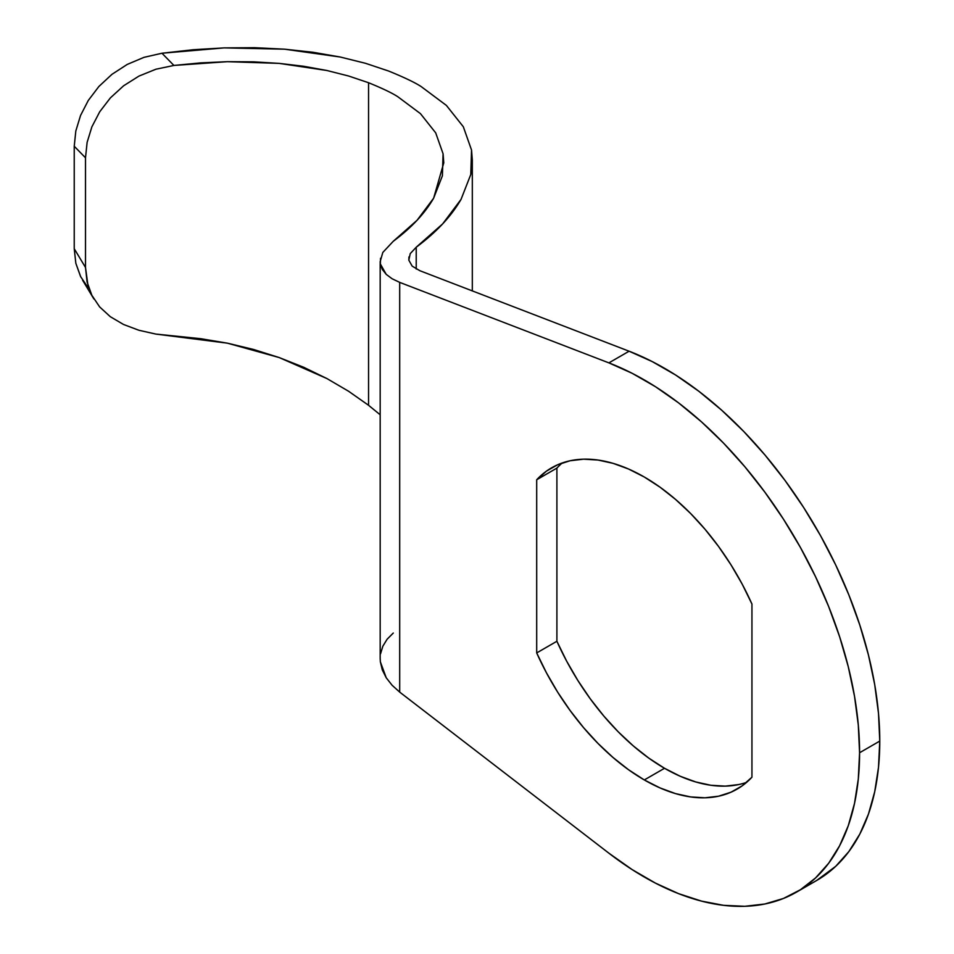 <?xml version="1.0" encoding="UTF-8"?>
<svg xmlns="http://www.w3.org/2000/svg" width="954" height="954" viewBox="0 0 954 954"><rect width="100%" height="100%" fill="white"/><g stroke="black" fill="none" stroke-linecap="round" stroke-linejoin="round"><path stroke-width="1.43" d="M562.228 462.964A185.493 107.098 -120 0 0 556.897 468.104L536.697 479.767A185.493 107.098 60 0 1 551.579 467.842A185.493 107.098 60 0 1 751.943 604.037L751.943 777.2L751.943 604.037L742.176 584.11L730.979 564.816L718.541 546.451L705.03 529.267L690.636 513.514L675.575 499.431L660.061 487.208L644.32 477.024L628.579 469.034L613.076 463.346L598.015 460.043L583.621 459.172L570.11 460.746L557.661 464.753L546.475 471.121L536.697 479.767L536.697 652.93L546.475 672.856L557.661 692.151L570.11 710.515L583.621 727.699L598.015 743.452L613.076 757.536L628.579 769.759L644.32 779.943L660.061 787.932L675.575 793.621L690.636 796.924L705.03 797.794L718.541 796.208L730.979 792.214L742.176 785.846L751.943 777.2A185.493 107.098 60 0 1 737.072 789.125A185.493 107.098 60 0 1 644.32 779.943L664.521 768.28A185.493 107.098 -120 0 0 746.624 782.34M433.629 198.205C424.757 213.541 411.293 227.899 393.275 241.279L417.089 220.255L433.629 198.205L442.394 175.822L443.085 153.797L443.777 162.836L433.629 198.205M435.692 132.856L443.085 153.797L435.692 132.856L420.44 113.633L397.83 96.748C392.332 93.122 382.578 88.448 368.554 82.724L368.554 405.283L368.554 82.724L348.615 76.01L368.554 82.724M380.181 414.775L368.554 405.283L348.615 391.271L326.912 378.547L279.176 357.547L227.422 343.178L155.824 334.079L138.902 330.263L123.507 324.467L110.33 316.716L99.633 306.902L91.858 295.299L87.088 282.002L85.502 267.466L85.502 157.792L74.233 146.26L75.819 130.996L80.541 115.494L88.269 100.48L98.87 86.504L111.94 74.34L127.204 64.443L143.982 57.347L161.965 53.233L224.107 47.891L284.495 49.179L340.256 57.025L365.549 63.31L388.731 71.073C404.305 77.429 415.157 82.628 421.263 86.647L446.389 105.417L463.322 126.763L471.538 150.04L472.313 160.093L470.775 174.51L461.044 199.374C451.182 216.415 436.24 232.371 416.218 247.229L416.218 269.028L416.218 247.229L410.232 253.621L416.218 247.229L442.668 223.88L461.044 199.374L470.775 174.51L471.538 150.04L463.322 126.763M88.352 288.132L80.565 276.505L75.843 263.316L74.233 248.72L74.233 146.26L74.233 248.72L85.502 267.466L85.502 157.792L87.124 142.349L91.87 126.87L99.729 111.761L110.378 97.892L123.638 85.765L138.962 76.093L155.955 69.213L173.902 65.444L227.422 61.676L279.176 63.381L326.912 70.501L348.615 76.01L326.912 70.501L303.682 66.279L279.176 63.381L253.657 61.843L227.422 61.676L200.734 62.881L173.902 65.444L161.965 53.233L193.078 49.739L224.107 47.891L254.706 47.7L284.495 49.179L313.127 52.291L340.256 57.025L365.549 63.31L388.731 71.073M408.944 256.936L408.837 260.192L412.188 266.142L419.879 270.721L412.188 266.142L408.837 260.192L410.232 253.621M380.181 261.611L380.181 658.499L380.36 661.826L386.227 677.769L392.094 685.258L399.69 692.103L399.69 282.384L392.094 278.747L386.227 274.37L380.36 263.96L380.181 261.611L382.816 252.44L393.275 241.279M796.53 892.109L816.719 880.447A304.409 175.751 -120 0 0 879.767 741.091A304.409 175.751 -120 0 0 629.103 351.215L419.879 270.721L629.103 351.215L652.297 361.626L675.647 375.029L698.865 391.283L721.665 410.184L743.81 431.53L765.013 455.046L785.035 480.458L803.638 507.48L820.607 535.79L835.74 565.054L848.857 594.926L859.804 625.049L868.462 655.088L874.723 684.662L878.503 713.449L879.767 741.091L859.578 752.754A304.409 175.751 60 0 1 796.53 892.109A304.409 175.751 60 0 1 608.902 853.198L399.69 692.103L399.69 282.384L608.902 362.878L632.108 373.276L655.446 386.692L678.664 402.946L701.476 421.847L723.609 443.181L744.812 466.697L764.834 492.121L783.437 519.143L800.406 547.453L815.539 576.717L828.668 606.589L839.615 636.712L848.273 666.739L854.522 696.325L858.302 725.112L859.578 752.754L858.302 778.941L854.522 803.351L848.273 825.711L839.615 845.757L828.668 863.239L815.539 877.954L800.406 889.748L783.437 898.465L764.834 903.998L744.812 906.3L723.609 905.334L701.476 901.101L678.664 893.671L655.446 883.118L632.108 869.571L608.902 853.198L399.69 692.103L392.094 685.258L386.227 677.769L382.28 669.875L380.36 661.826M380.539 258.248L380.36 263.96L382.28 269.386L386.227 274.37L392.094 278.747L399.69 282.384L608.902 362.878L629.103 351.215L608.902 362.878A304.409 175.751 60 0 1 859.578 752.754L879.767 741.091L878.503 767.278L874.723 791.701L868.462 814.06L859.804 834.094L848.857 851.576L835.74 866.304L816.552 880.542M556.897 468.104L556.897 641.267L536.697 652.93L556.897 641.267A185.493 107.098 -120 0 0 664.521 768.28L644.32 779.943A185.493 107.098 60 0 1 536.697 652.93L536.697 479.767L556.897 468.104L556.897 641.267L566.676 661.194L577.862 680.488L590.299 698.853L603.81 716.037L618.204 731.79L633.265 745.873L648.78 758.096L664.521 768.28L680.262 776.27L695.776 781.958L710.837 785.261L725.219 786.132L738.742 784.558M368.554 405.283L348.615 391.271L326.912 378.547L303.682 367.266L279.176 357.547L253.657 349.486L227.422 343.178L200.734 338.694L155.824 334.079L138.902 330.263M380.539 653.872L382.816 646.275L387.097 639.252L393.275 633.051M87.935 285.282L85.502 267.466L74.233 248.72L75.843 263.316L80.78 276.946M123.507 324.467L110.33 316.716L99.633 306.902L91.858 295.299M173.902 65.444L161.965 53.233L143.982 57.347L127.204 64.443L111.94 74.34L98.87 86.504L88.269 100.48L80.541 115.494L75.819 130.996L74.233 146.26L85.502 157.792L87.124 142.349L91.87 126.87L99.729 111.761L110.378 97.892L123.638 85.765L138.962 76.093L155.955 69.213L173.902 65.444M472.313 290.898L472.313 160.093M93.886 298.972L82.604 280.214"/></g></svg>
